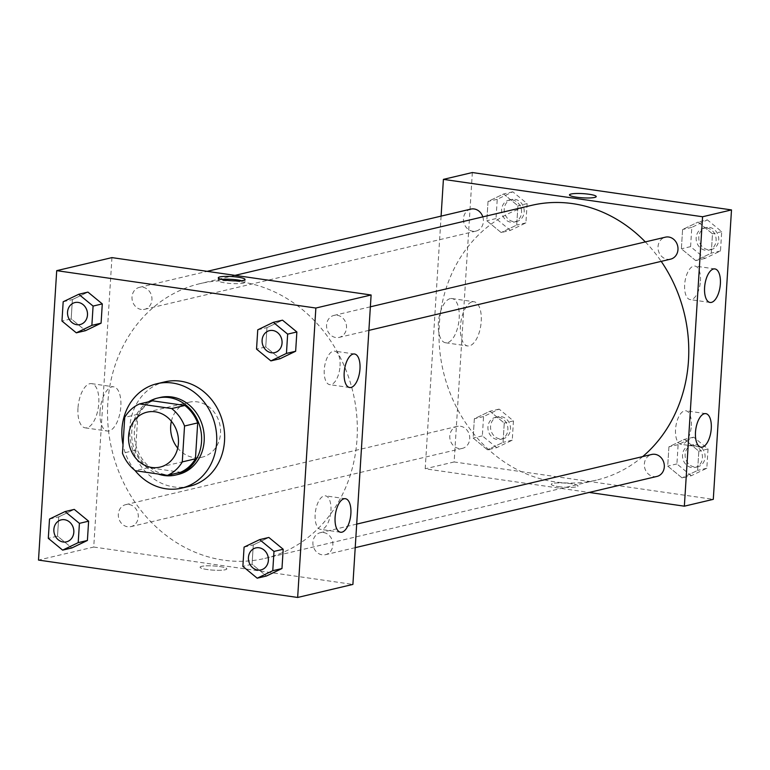 <?xml version="1.0" encoding="UTF-8"?>
<svg xmlns="http://www.w3.org/2000/svg" width="770" height="770" viewBox="0 0 770 770"><rect width="100%" height="100%" fill="white"/><g stroke="black" fill="none" stroke-linecap="round" stroke-linejoin="round"><path stroke-width="0.58" stroke-dasharray="3.85 2.89" d="M171.383 421.248A28.23 24.784 76.7 0 1 189.112 402.238A28.23 24.784 76.7 0 1 197.351 401.882A28.23 24.784 76.7 0 1 220.461 428.649A28.23 24.784 76.7 0 1 202.087 457.188A28.23 24.784 76.7 0 1 177.726 448.111M152.691 400.833A38.462 33.774 76.7 0 0 137.888 414.279L135.626 450.181A38.462 33.774 76.7 0 0 148.485 467.621L180.632 472.26M148.552 401.805A39.52 34.698 -103.3 0 0 132.074 440.084A39.52 34.698 -103.3 0 0 158.1 474.012M178.37 474.387A39.52 34.698 76.7 0 1 135.52 443.895A39.52 34.698 76.7 0 1 160.208 397.455M135.626 450.181L122.478 453.289M137.888 414.279L124.73 417.378M148.485 467.621L135.327 470.72M134.971 470.441A53.64 47.095 76.7 0 1 123.017 444.714M189.507 486.265A53.64 47.095 76.7 0 1 131.352 444.877A53.64 47.095 76.7 0 1 164.857 381.853M257.748 329.82L266.959 327.645L282.513 320.166L266.959 327.645L265.746 346.933L280.088 358.724L265.746 346.933L256.535 349.099M244.08 547.114L253.282 544.939L268.846 537.45L253.282 544.939L252.069 564.218L266.42 576.018L252.069 564.218L242.868 566.393M49.511 519.047L58.722 516.872L74.276 509.394L58.722 516.872L57.509 536.151L71.851 547.951L57.509 536.151L48.298 538.326M63.178 301.763L72.39 299.588L87.944 292.1L72.39 299.588L71.177 318.867L85.518 330.667L71.177 318.867L61.966 321.042M201.624 566.354A13.408 2.098 3.6 0 0 200.075 567.211A13.408 2.098 3.6 0 0 213.328 570.147A13.408 2.098 3.6 0 0 226.842 568.895A13.408 2.098 3.6 0 0 216.736 566.22A13.408 2.098 3.6 0 0 201.624 566.354A13.408 2.098 -176.4 0 1 216.736 566.22A13.408 2.098 -176.4 0 1 226.842 568.895A13.408 2.098 -176.4 0 1 213.328 570.147A13.408 2.098 -176.4 0 1 200.075 567.211A13.408 2.098 -176.4 0 1 201.624 566.345M111.948 257.613L93.738 547.037L38.5 560.079M93.738 547.037L352.901 584.42M77.972 408.196A22.33 10.106 98.2 0 0 85.191 427.851A22.33 10.106 98.2 0 0 98.377 407.186A22.33 10.106 98.2 0 0 91.563 383.633A22.33 10.106 98.2 0 0 77.972 408.196M100.023 411.382A22.33 10.106 -81.8 0 1 113.614 386.819A22.33 10.106 -81.8 0 1 120.428 410.362A22.33 10.106 -81.8 0 1 107.242 431.027A22.33 10.106 -81.8 0 1 100.023 411.382M221.644 279.414A13.408 2.098 3.6 0 0 218.102 280.598A13.408 2.098 3.6 0 0 228.209 283.273A13.408 2.098 3.6 0 0 243.33 283.148A13.408 2.098 3.6 0 0 244.87 282.282A13.408 2.098 3.6 0 0 241.511 280.665M330.936 510.741A16.94 7.662 98.2 0 0 325.469 495.841A16.94 7.662 98.2 0 0 315.459 511.511A16.94 7.662 98.2 0 0 320.628 529.365A16.94 7.662 98.2 0 0 330.936 510.741M340.042 366.029A16.94 7.662 98.2 0 0 334.575 351.13A16.94 7.662 98.2 0 0 324.565 366.799A16.94 7.662 98.2 0 0 329.733 384.654A16.94 7.662 98.2 0 0 340.042 366.029M141.276 309.473A11.29 9.914 76.7 0 1 132.036 298.77A11.29 9.914 76.7 0 1 139.38 287.354A11.29 9.914 76.7 0 1 151.623 296.065A11.29 9.914 76.7 0 1 144.567 309.328A11.29 9.914 76.7 0 1 141.276 309.473M323.573 532.561A11.29 9.914 76.7 0 1 332.823 543.264A11.29 9.914 76.7 0 1 325.469 554.689A11.29 9.914 76.7 0 1 313.226 545.969A11.29 9.914 76.7 0 1 320.281 532.705A11.29 9.914 76.7 0 1 323.573 532.561M337.241 315.276A11.29 9.914 76.7 0 1 346.49 325.98A11.29 9.914 76.7 0 1 339.137 337.395A11.29 9.914 76.7 0 1 326.894 328.684A11.29 9.914 76.7 0 1 333.949 315.411A11.29 9.914 76.7 0 1 337.241 315.276M129.004 504.494A11.29 9.914 76.7 0 1 138.254 515.207A11.29 9.914 76.7 0 1 130.9 526.622A11.29 9.914 76.7 0 1 118.657 517.912A11.29 9.914 76.7 0 1 125.712 504.639A11.29 9.914 76.7 0 1 129.004 504.494M241.183 281.868A141.16 123.931 76.7 0 1 356.751 415.694A141.16 123.931 76.7 0 1 264.861 558.404A141.16 123.931 76.7 0 1 111.804 449.488A141.16 123.931 76.7 0 1 199.998 283.639A141.16 123.931 76.7 0 1 241.183 281.868M645.318 241.905A141.16 123.931 76.7 0 1 661.209 261.367M642.69 456.591A141.16 123.931 76.7 0 1 596.307 480.153A141.16 123.931 76.7 0 1 443.26 371.246A141.16 123.931 76.7 0 1 531.454 205.388M470.836 209.103A11.29 9.914 -103.3 0 0 463.482 220.518A11.29 9.914 -103.3 0 0 472.732 231.231A11.29 9.914 -103.3 0 0 476.024 231.087A11.29 9.914 -103.3 0 0 482.819 216.87M656.925 476.438A11.29 9.914 76.7 0 1 644.683 467.727A11.29 9.914 76.7 0 1 651.738 454.454M670.593 259.153A11.29 9.914 76.7 0 1 658.35 250.433A11.29 9.914 76.7 0 1 665.405 237.17M460.46 426.253A11.29 9.914 76.7 0 1 469.71 436.956A11.29 9.914 76.7 0 1 462.356 448.381A11.29 9.914 76.7 0 1 450.113 439.66A11.29 9.914 76.7 0 1 457.168 426.397A11.29 9.914 76.7 0 1 460.46 426.253M441.094 216.129L425.194 468.795L589.146 492.444M501.154 232.55L486.813 220.749L488.026 201.47L503.58 193.982L517.931 205.783L516.718 225.061L501.154 232.55L516.718 225.061L517.931 205.783L503.58 193.982L488.026 201.47L486.813 220.749L501.154 232.55L510.366 230.374L525.92 222.886L527.132 203.607L512.791 191.807L497.228 199.295L496.015 218.574L510.366 230.374M487.487 449.834L473.136 438.034L474.349 418.755L489.913 411.276L504.254 423.067L503.041 442.355L487.487 449.834L503.041 442.355L504.254 423.067L489.913 411.276L474.349 418.755L473.136 438.034L487.487 449.834L496.688 447.659L512.252 440.18L513.465 420.901L499.114 409.101L483.56 416.58L482.347 435.868L496.688 447.659M682.056 477.9L667.706 466.1L668.918 446.821L684.482 439.333L698.823 451.133L697.61 470.412L682.056 477.9L697.61 470.412L698.823 451.133L684.482 439.333L668.918 446.821L667.706 466.1L682.056 477.9L691.258 475.725L706.822 468.237L708.034 448.958L693.683 437.168L678.129 444.646L676.917 463.925L691.258 475.725M472.347 172.538L454.136 461.962L713.29 499.345M698.149 222.049L712.491 233.849L711.278 253.128L695.724 260.606L681.383 248.816L682.595 229.527L698.149 222.049L682.595 229.527L681.383 248.816L695.724 260.606L711.278 253.128L712.491 233.849L698.149 222.049L707.361 219.874L691.797 227.362L690.584 246.641L704.925 258.431L720.489 250.953L721.702 231.674L707.361 219.874M691.335 425.666A16.94 7.662 98.2 0 0 685.858 410.766A16.94 7.662 98.2 0 0 675.858 426.436A16.94 7.662 98.2 0 0 681.017 444.29A16.94 7.662 98.2 0 0 691.335 425.666M700.44 280.954A16.94 7.662 98.2 0 0 694.963 266.054A16.94 7.662 98.2 0 0 684.963 281.724A16.94 7.662 98.2 0 0 690.122 299.578A16.94 7.662 98.2 0 0 700.44 280.954M450.152 298.654A22.33 10.106 98.2 0 0 438.525 321.177A22.33 10.106 98.2 0 0 445.58 342.775A22.33 10.106 98.2 0 0 458.776 322.11A22.33 10.106 98.2 0 0 451.961 298.558A22.33 10.106 98.2 0 0 450.152 298.654M454.136 461.962L425.194 468.795M558.394 486.63A13.408 2.098 3.6 0 0 578.02 485.995A13.408 2.098 3.6 0 0 564.776 483.06A13.408 2.098 3.6 0 0 551.253 484.311A13.408 2.098 3.6 0 0 558.394 486.63A13.408 2.098 -176.4 0 1 551.253 484.311A13.408 2.098 -176.4 0 1 564.776 483.06A13.408 2.098 -176.4 0 1 578.02 485.995A13.408 2.098 -176.4 0 1 558.394 486.63M472.203 301.83A22.33 10.106 -81.8 0 1 474.002 301.744A22.33 10.106 -81.8 0 1 480.817 325.286A22.33 10.106 -81.8 0 1 467.631 345.951A22.33 10.106 -81.8 0 1 460.575 324.353A22.33 10.106 -81.8 0 1 472.203 301.83M569.463 194.887L569.463 194.897A13.408 2.098 3.6 0 0 582.717 197.832A13.408 2.098 3.6 0 0 596.23 196.581L596.23 196.581M512.281 199.959A11.29 9.914 76.7 0 1 521.521 210.662A11.29 9.914 76.7 0 1 514.168 222.078A11.29 9.914 76.7 0 1 501.925 213.367A11.29 9.914 76.7 0 1 508.98 200.104A11.29 9.914 76.7 0 1 512.281 199.959M525.92 222.886L516.718 225.061M527.132 203.607L517.931 205.783M512.791 191.807L503.58 193.982M497.228 199.295L488.026 201.47M496.015 218.574L486.813 220.749M514.909 199.343A11.29 9.914 76.7 0 1 524.149 210.046A11.29 9.914 76.7 0 1 516.805 221.462A11.29 9.914 76.7 0 1 504.562 212.751A11.29 9.914 76.7 0 1 511.607 199.478A11.29 9.914 76.7 0 1 514.909 199.343M498.604 417.253A11.29 9.914 76.7 0 1 507.853 427.956A11.29 9.914 76.7 0 1 500.5 439.372A11.29 9.914 76.7 0 1 488.257 430.661A11.29 9.914 76.7 0 1 495.312 417.388A11.29 9.914 76.7 0 1 498.604 417.253M512.252 440.18L503.041 442.355M513.465 420.901L504.254 423.067M499.114 409.101L489.913 411.276M483.56 416.58L474.349 418.755M482.347 435.868L473.136 438.034M501.231 416.628A11.29 9.914 76.7 0 1 510.481 427.331A11.29 9.914 76.7 0 1 503.128 438.746A11.29 9.914 76.7 0 1 490.885 430.035A11.29 9.914 76.7 0 1 497.94 416.772A11.29 9.914 76.7 0 1 501.231 416.628M706.841 228.026A11.29 9.914 76.7 0 1 716.09 238.729A11.29 9.914 76.7 0 1 708.737 250.144A11.29 9.914 76.7 0 1 696.494 241.434A11.29 9.914 76.7 0 1 703.549 228.161A11.29 9.914 76.7 0 1 706.841 228.026M704.925 258.431L695.724 260.606M720.489 250.953L711.278 253.128M721.702 231.674L712.491 233.849M691.797 227.362L682.595 229.527M690.584 246.641L681.383 248.816M709.478 227.4A11.29 9.914 76.7 0 1 718.718 238.103A11.29 9.914 76.7 0 1 711.365 249.528A11.29 9.914 76.7 0 1 699.122 240.808A11.29 9.914 76.7 0 1 706.177 227.545A11.29 9.914 76.7 0 1 709.478 227.4M693.173 445.31A11.29 9.914 76.7 0 1 702.423 456.023A11.29 9.914 76.7 0 1 695.069 467.438A11.29 9.914 76.7 0 1 682.826 458.728A11.29 9.914 76.7 0 1 689.881 445.455A11.29 9.914 76.7 0 1 693.173 445.31M706.822 468.237L697.61 470.412M708.034 448.958L698.823 451.133M693.683 437.168L684.482 439.333M678.129 444.646L668.918 446.821M676.917 463.925L667.706 466.1M695.801 444.694A11.29 9.914 76.7 0 1 705.05 455.397A11.29 9.914 76.7 0 1 697.697 466.812A11.29 9.914 76.7 0 1 685.454 458.102A11.29 9.914 76.7 0 1 692.509 444.829A11.29 9.914 76.7 0 1 695.801 444.694M80.109 324.545A11.29 9.914 76.7 0 1 67.876 315.835A11.29 9.914 76.7 0 1 74.921 302.572M72.39 299.588L71.177 318.867M66.441 541.839A11.29 9.914 76.7 0 1 54.208 533.119A11.29 9.914 76.7 0 1 61.254 519.856M58.722 516.872L57.509 536.151M274.678 352.612A11.29 9.914 76.7 0 1 262.445 343.901A11.29 9.914 76.7 0 1 269.49 330.628M266.959 327.645L265.746 346.933M261.011 569.906A11.29 9.914 76.7 0 1 248.777 561.186A11.29 9.914 76.7 0 1 255.823 547.922M253.282 544.939L252.069 564.218M159.996 467.12L202.087 457.188M147.022 412.171L189.112 402.238M85.191 427.851L107.242 431.027M91.563 383.633L113.614 386.819M218.285 277.797L218.102 280.598M245.053 279.481L244.87 282.282M345.403 498.71L325.469 495.841M340.561 532.243L320.628 529.365M354.508 353.998L334.575 351.13M349.667 387.531L329.733 384.654M235.023 275.371L199.998 283.639M596.307 480.153L264.861 558.404M144.567 309.328L476.024 231.087M139.38 287.354L207.169 271.348M356.693 524.11L320.281 532.705M355.211 547.663L325.469 554.689M370.36 306.816L333.949 315.411M368.878 330.378L339.137 337.395M457.168 426.397L125.712 504.639M462.356 448.381L130.9 526.622M705.792 413.634L685.858 410.766M700.96 447.168L681.017 444.29M714.897 268.922L694.963 266.054M710.065 302.456L690.122 299.578M445.58 342.775L467.631 345.951M451.961 298.558L474.002 301.744M511.607 199.478L508.98 200.104M516.805 221.462L514.168 222.078M497.94 416.772L495.312 417.388M503.128 438.746L500.5 439.372M706.177 227.545L703.549 228.161M711.365 249.528L708.737 250.144M692.509 444.829L689.881 445.455M697.697 466.812L695.069 467.438"/><path stroke-width="1.16" d="M177.726 448.111A28.23 24.784 76.7 0 1 171.383 421.248M155.261 411.815A28.23 24.784 76.7 0 1 178.37 438.582A28.23 24.784 76.7 0 1 159.996 467.12A28.23 24.784 76.7 0 1 129.379 445.339A28.23 24.784 76.7 0 1 147.022 412.171A28.23 24.784 76.7 0 1 155.261 411.815M124.73 417.378L122.478 453.289A38.462 33.774 76.7 0 0 135.327 470.72L167.485 475.36A38.462 33.774 76.7 0 0 182.278 461.913L184.54 426.012A38.462 33.774 76.7 0 0 171.681 408.572L139.534 403.932A38.462 33.774 76.7 0 0 124.73 417.378M182.278 461.913L195.436 458.805L197.698 422.903L184.54 426.012M171.681 408.572L184.839 405.463L152.691 400.833L139.534 403.932M184.839 405.463A38.462 33.774 76.7 0 1 197.698 422.903M195.436 458.805A38.462 33.774 76.7 0 1 180.632 472.26L167.485 475.36M158.1 474.012A39.52 34.698 -103.3 0 0 175.743 475.013A39.52 34.698 -103.3 0 0 201.548 441.576A39.52 34.698 -103.3 0 0 157.581 398.071A39.52 34.698 -103.3 0 0 148.552 401.805M157.581 398.071L160.208 397.455A39.52 34.698 76.7 0 1 171.739 396.964A39.52 34.698 76.7 0 1 204.175 440.95A39.52 34.698 76.7 0 1 178.37 474.387L175.743 475.013M123.017 444.714A53.64 47.095 76.7 0 1 156.965 383.72A53.64 47.095 76.7 0 1 172.615 383.046A53.64 47.095 76.7 0 1 216.534 433.895A53.64 47.095 76.7 0 1 181.614 488.122A53.64 47.095 76.7 0 1 134.971 470.441M156.965 383.72L164.857 381.853A53.64 47.095 76.7 0 1 180.507 381.179A53.64 47.095 76.7 0 1 224.426 432.037A53.64 47.095 76.7 0 1 189.507 486.265L181.614 488.122M297.653 597.462L315.864 308.038L56.711 270.655L38.5 560.079L297.653 597.462L352.901 584.42L371.111 294.997L315.864 308.038M270.886 360.899L280.088 358.724L295.651 351.245L296.864 331.966L282.513 320.166L273.311 322.341L257.748 329.82L256.535 349.099L270.886 360.899L286.44 353.42L287.653 334.132L273.311 322.341M257.209 578.193L266.42 576.018L281.974 568.529L283.187 549.251L268.846 537.45L259.634 539.626L244.08 547.114L242.868 566.393L257.209 578.193L272.772 570.705L273.985 551.426L259.634 539.626M62.639 550.126L71.851 547.951L87.405 540.473L88.617 521.184L74.276 509.394L65.075 511.569L49.511 519.047L48.298 538.326L62.639 550.126L78.203 542.638L79.416 523.359L65.075 511.569M76.317 332.833L85.518 330.667L101.082 323.179L102.294 303.9L87.944 292.1L78.742 294.275L63.178 301.763L61.966 321.042L76.317 332.833L91.871 325.354L93.083 306.075L78.742 294.275M371.111 294.997L111.948 257.613L56.711 270.655M243.503 280.338A13.408 2.098 -176.4 0 1 228.382 280.472A13.408 2.098 -176.4 0 1 218.285 277.797A13.408 2.098 -176.4 0 1 231.799 276.546A13.408 2.098 -176.4 0 1 245.053 279.481A13.408 2.098 -176.4 0 1 243.503 280.338M241.511 280.665A13.408 2.098 3.6 0 0 221.644 279.414M350.879 513.619A16.94 7.662 -81.8 0 1 340.561 532.243A16.94 7.662 -81.8 0 1 335.402 514.389A16.94 7.662 -81.8 0 1 345.403 498.71A16.94 7.662 -81.8 0 1 350.879 513.619M359.975 368.907A16.94 7.662 -81.8 0 1 349.667 387.531A16.94 7.662 -81.8 0 1 344.498 369.677A16.94 7.662 -81.8 0 1 354.508 353.998A16.94 7.662 -81.8 0 1 359.975 368.907M235.023 275.371L531.454 205.388A141.16 123.931 76.7 0 1 572.639 203.626A141.16 123.931 76.7 0 1 645.318 241.905M661.209 261.367A141.16 123.931 76.7 0 1 642.69 456.591M482.819 216.87A11.29 9.914 -103.3 0 0 470.836 209.103L207.169 271.348M356.693 524.11L651.738 454.454A11.29 9.914 76.7 0 1 655.029 454.319A11.29 9.914 76.7 0 1 664.279 465.022A11.29 9.914 76.7 0 1 656.925 476.438L355.211 547.663M370.36 306.816L665.405 237.17A11.29 9.914 76.7 0 1 668.697 237.025A11.29 9.914 76.7 0 1 677.947 247.738A11.29 9.914 76.7 0 1 670.593 259.153L368.878 330.378M702.567 216.755L684.357 506.179L713.29 499.345L731.5 209.921L702.567 216.755L443.405 179.372L441.094 216.129M589.146 492.444L684.357 506.179M702.327 447.101A16.94 7.662 -81.8 0 1 700.96 447.168A16.94 7.662 -81.8 0 1 695.791 429.314A16.94 7.662 -81.8 0 1 705.792 413.634A16.94 7.662 -81.8 0 1 711.268 428.543A16.94 7.662 -81.8 0 1 702.327 447.101M713.53 268.99A16.94 7.662 -81.8 0 1 714.897 268.922A16.94 7.662 -81.8 0 1 720.374 283.832A16.94 7.662 -81.8 0 1 710.065 302.456A16.94 7.662 -81.8 0 1 704.714 286.074A16.94 7.662 -81.8 0 1 713.53 268.99M731.5 209.921L472.347 172.538L443.405 179.372M596.23 196.581A13.408 2.098 3.6 0 0 589.098 194.261A13.408 2.098 -176.4 0 1 596.23 196.571A13.408 2.098 -176.4 0 1 582.717 197.823A13.408 2.098 -176.4 0 1 569.463 194.887A13.408 2.098 -176.4 0 1 589.098 194.261A13.408 2.098 3.6 0 0 569.463 194.897M78.232 302.427A11.29 9.914 76.7 0 1 87.472 313.13A11.29 9.914 76.7 0 1 80.118 324.545A11.29 9.914 76.7 0 1 80.109 324.545L80.099 324.555A11.29 9.914 76.7 0 1 67.856 315.835A11.29 9.914 76.7 0 1 74.911 302.572A11.29 9.914 76.7 0 1 74.931 302.562A11.29 9.914 76.7 0 1 78.232 302.427M85.518 330.667L101.082 323.179L91.871 325.354M101.082 323.179L102.294 303.9L93.083 306.075M102.294 303.9L87.944 292.1M74.931 302.562L74.911 302.572A11.29 9.914 76.7 0 1 78.203 302.427A11.29 9.914 76.7 0 1 87.453 313.13A11.29 9.914 76.7 0 1 80.099 324.555M61.263 519.856L61.244 519.856A11.29 9.914 76.7 0 1 64.536 519.721A11.29 9.914 76.7 0 1 73.805 530.415A11.29 9.914 76.7 0 1 66.451 541.839A11.29 9.914 76.7 0 1 66.441 541.839L66.432 541.839A11.29 9.914 76.7 0 1 54.189 533.129A11.29 9.914 76.7 0 1 61.244 519.856A11.29 9.914 76.7 0 1 61.263 519.856A11.29 9.914 76.7 0 1 64.555 519.712A11.29 9.914 76.7 0 1 73.785 530.424A11.29 9.914 76.7 0 1 66.432 541.839M71.851 547.951L87.405 540.473L78.203 542.638M87.405 540.473L88.617 521.184L79.416 523.359M88.617 521.184L74.276 509.394M269.5 330.628L269.481 330.638A11.29 9.914 76.7 0 1 272.772 330.494A11.29 9.914 76.7 0 1 282.041 341.197A11.29 9.914 76.7 0 1 274.688 352.612A11.29 9.914 76.7 0 1 274.678 352.612L274.669 352.612A11.29 9.914 76.7 0 1 262.426 343.901A11.29 9.914 76.7 0 1 269.481 330.638A11.29 9.914 76.7 0 1 269.5 330.628A11.29 9.914 76.7 0 1 272.792 330.484A11.29 9.914 76.7 0 1 282.022 341.197A11.29 9.914 76.7 0 1 274.669 352.612M280.088 358.724L295.651 351.245L286.44 353.42M295.651 351.245L296.864 331.966L287.653 334.132M296.864 331.966L282.513 320.166M255.833 547.922L255.813 547.922A11.29 9.914 76.7 0 1 259.105 547.778A11.29 9.914 76.7 0 1 268.374 558.481A11.29 9.914 76.7 0 1 261.02 569.896A11.29 9.914 76.7 0 1 261.011 569.906L261.001 569.906A11.29 9.914 76.7 0 1 248.758 561.195A11.29 9.914 76.7 0 1 255.813 547.922A11.29 9.914 76.7 0 1 255.833 547.922A11.29 9.914 76.7 0 1 259.124 547.778A11.29 9.914 76.7 0 1 268.345 558.491A11.29 9.914 76.7 0 1 261.001 569.906M266.42 576.018L281.974 568.529L272.772 570.705M281.974 568.529L283.187 549.251L273.985 551.426M283.187 549.251L268.846 537.45"/></g></svg>
